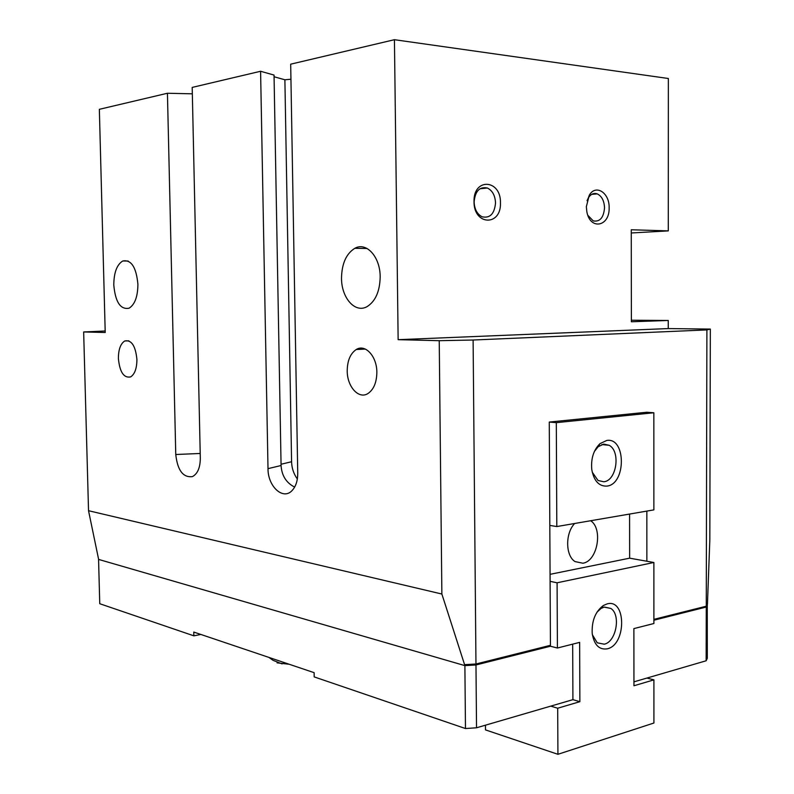 <?xml version="1.0" encoding="UTF-8"?>
<svg xmlns="http://www.w3.org/2000/svg" width="794" height="794" viewBox="0 0 794 794"><rect width="100%" height="100%" fill="white"/><g stroke="black" fill="none" stroke-linecap="round" stroke-linejoin="round"><path stroke-width="1.19" d="M113.79 285.026C113.879 272.66 116.867 264.65 122.742 260.998C131.228 259.41 136.28 267.171 137.908 284.292C137.779 296.609 134.841 304.578 129.085 308.201C120.47 309.849 115.368 302.117 113.79 285.026M341.509 278.148C341.797 263.638 346.234 253.693 354.809 248.314C366.371 241.604 380.286 256.879 380.177 276.977C379.83 291.299 375.522 301.144 367.265 306.514C355.265 313.729 341.4 297.988 341.509 278.148M474.117 201.964C475.159 191.106 479.576 186.451 487.367 188.009C492.429 190.55 495.148 195.523 495.535 202.927C494.483 213.854 490.007 218.469 482.107 216.792C477.174 214.221 474.504 209.279 474.117 201.964M474.018 201.636C473.293 177.479 501.044 179.265 500.458 202.827C501.391 226.429 473.72 225.704 474.018 201.636M347.216 370.798C347.365 360.565 350.392 353.479 356.278 349.509C365.3 343.673 376.971 356.367 376.852 372.396C376.664 382.51 373.716 389.546 367.989 393.506C358.709 399.64 347.087 386.638 347.216 370.798M118.395 358.471C118.425 349.529 120.549 343.693 124.747 340.973C131.486 339.634 135.546 345.797 136.915 359.474C136.856 368.386 134.762 374.192 130.643 376.902C123.814 378.272 119.725 372.128 118.395 358.471M587.044 200.703L588.433 197.716C590.865 194.054 593.803 192.773 597.227 193.885C601.763 196.088 604.194 200.743 604.532 207.839C603.648 217.735 599.887 222.082 593.227 220.891L587.878 215.343M586.339 206.708L589.287 195.215C595.748 183.791 609.594 192.793 609.137 207.74C609.832 226.677 590.081 230.538 586.835 211.7L586.339 206.708M289.205 664.26L277.076 662.851M631.379 320.23L668.25 320.468L631.379 321.769L631.26 229.764L668.29 230.885L668.359 78.497L394.429 39.7L290.683 64.175L297.74 473.224C297.74 480.608 295.914 486.315 292.261 490.364C283.21 500.716 267.806 486.484 268.005 468.659L260.591 71.271L192.198 87.409L200.316 458.277C200.197 467.805 197.557 473.919 192.386 476.618C183.086 477.76 177.538 470.395 175.762 454.505L167.435 93.255L99.349 109.314L105.215 332.488L83.658 331.961L88.531 510.711L98.625 559.383M469.532 664.38L464.728 665.58L464.53 664.657L475.963 664.002L550.441 645.314L549.269 422.061L646.782 412.245L653.839 412.761L653.869 509.887L556.812 526.551L556.306 422.656L653.839 412.761M706.263 606.209L707.454 604.065L709.826 539.989L710.342 329.083L706.898 329.907L706.263 606.209L653.889 619.36M707.375 604.194L706.938 604.998M83.658 331.961L105.175 330.989M707.414 604.949L706.263 607.043L706.144 660.777L707.295 658.335L707.265 604.919M550.441 646.237L475.973 664.965L464.887 665.62L98.635 559.423M475.973 664.965L476.529 727.79L572.911 699.663L572.682 644.142M706.263 607.043L653.889 620.213M633.94 681.848L706.144 660.777M706.898 329.907L473.105 340.021L475.963 664.002M646.842 511.088L646.862 561.239M88.531 510.711L441.871 594.031L464.579 664.667M464.887 665.62L465.473 728.535L476.529 727.79M465.473 728.535L314.196 676.905L314.126 672.667L193.776 632.064L193.865 635.835L99.756 603.718L98.565 559.403M200.862 634.456L193.865 635.835M167.435 93.255L192.347 93.821M260.591 71.271L274.039 75.073L281.076 465.512C281.731 475.646 286.257 482.841 294.643 487.099M297.343 479C293.681 473.869 291.755 468.113 291.587 461.731L284.887 79.777L290.951 79.221M274.069 76.75L284.887 79.777M668.29 230.885L631.27 232.979M668.25 320.468L668.25 328.577L710.342 329.083M473.105 340.021L439.231 340.686L441.871 594.031M439.231 340.686L398.141 339.673L668.25 328.577M394.429 39.7L398.141 339.673M594.388 451.458L598.14 446.744L603.738 444.104L609.137 445.285C620.878 451.3 616.64 480.767 603.837 481.769L598.041 480.499L592.225 472.122M606.904 486.097C598.974 486.444 593.932 480.956 591.788 469.621C590.815 458.634 593.555 449.97 600.016 443.628L606.795 440.442C626.158 437.176 626.218 484.251 606.904 486.097M607.311 648.817C599.182 650.048 594.16 644.946 592.215 633.523C591.609 620.958 595.321 611.618 603.351 605.514L607.202 603.877C626.406 598.448 626.466 644.797 607.311 648.817M596.919 612.253L600.989 608.472L604.165 607.112L610.824 608.442C621.126 614.794 616.194 641.899 604.264 644.192L597.237 642.812L592.364 634.694M590.706 520.735C603.281 529.003 597.406 561.269 582.885 563.224L575.045 561.586C565.388 555.76 565.159 533.121 574.687 523.484M572.911 699.663L579.868 701.688L579.65 642.376L557.408 648.023L557.09 582.796L550.103 581.347M485.452 725.19L485.491 729.894L557.924 754.3L557.696 708.228L579.868 701.688M646.931 678.056L653.909 679.872L653.919 723.016L557.924 754.3M629.582 514.055L629.642 558.172L653.879 562.489L557.09 582.796M629.642 558.172L550.063 574.33M549.815 525.41L556.812 526.551M653.879 562.489L653.889 623.518L633.88 628.6L633.949 685.758L653.909 679.872M549.269 422.061L556.306 422.656M548.614 645.77L557.408 648.023M550.758 706.124L557.696 708.228M200.207 453.473L175.762 454.505M281.076 465.512L268.005 468.659M291.587 461.731L281.056 464.252M122.742 260.998L128.181 261.028M354.809 248.314L367.086 248.492M479.993 188.744L487.367 188.009M356.278 349.509L365.379 349.092M124.747 340.973L128.846 340.834M591.738 194.361L597.227 193.885M588.433 197.716L589.287 195.215M268.868 657.392L273.007 660.31L282.078 663.913M598.14 446.744L600.016 443.628M600.989 608.472L603.351 605.514M604.442 607.053L610.824 608.442M601.792 444.571L609.137 445.285"/></g></svg>
